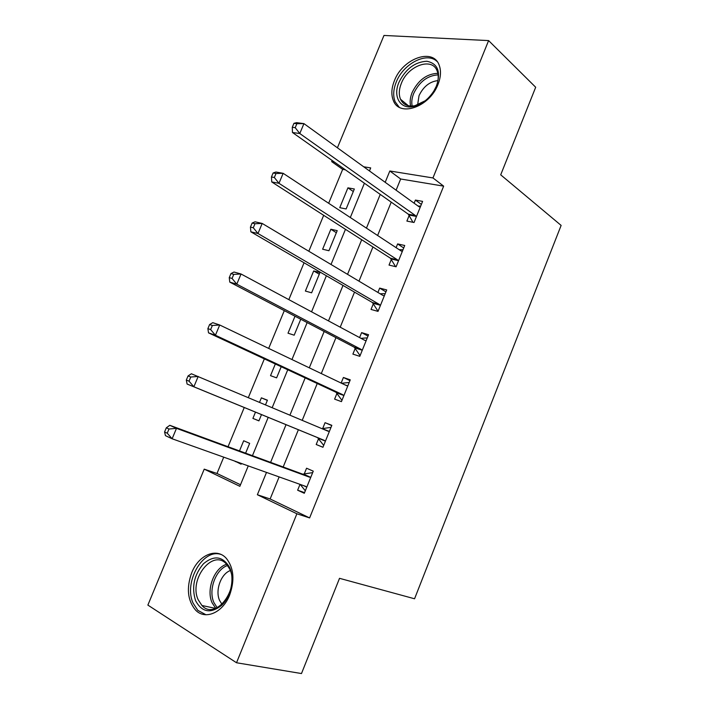 <?xml version="1.0" encoding="UTF-8"?>
<svg xmlns="http://www.w3.org/2000/svg" width="709" height="709" viewBox="0 0 709 709"><rect width="100%" height="100%" fill="white"/><g stroke="black" fill="none" stroke-linecap="round" stroke-linejoin="round"><path stroke-width="1.06" d="M437.985 84.46C429.521 107.112 399.362 117.419 393.38 100.607C391.058 94.909 391.395 88.279 394.408 80.711C402.597 58.501 433.164 47.343 439.217 65.29C441.246 70.811 440.838 77.201 437.985 84.46M229.645 595.064C222.777 612.833 205.069 620.34 195.551 610.077C187.539 600.443 186.263 587.983 191.74 572.695C198.653 554.872 216.803 547.144 226.481 558.55C233.819 568.033 234.874 580.201 229.645 595.064M337.413 147.8L383.977 35.45L488.607 40.59L535.685 87.251L500.705 174.831L561.129 225.409L414.561 598.777L339.522 578.322L301.485 673.55L236.522 662.755L147.871 605.096L204.219 469.145L239.864 486.312L248.247 465.91M223.725 457.172L216.989 473.479L204.219 469.145M345.372 169.814L342.669 169.362L328.657 203.27M323.676 215.314L308.823 251.252M304.064 262.773L288.829 299.632M284.291 310.631L268.676 348.411M264.351 358.869L248.345 397.598M244.251 407.515L228.05 446.723M342.669 169.362L331.679 161.625L332.158 160.491M216.989 473.479L240.502 484.761M235.237 461.267L241.087 464.182L241.388 463.464M245.615 453.175L249.665 443.355L243.692 440.75L239.491 450.924M255.488 412.133L252.9 418.399L258.918 420.871L261.497 414.597M265.512 404.839L267.426 400.195L261.382 397.838L259.529 402.313M275.331 363.992L270.528 375.646L276.607 377.87L281.198 366.721M295.006 316.232L288.014 333.195L294.182 335.189L300.749 319.236M311.623 292.808L319.954 272.566L313.679 270.935L305.384 291.062L311.623 292.808M328.941 250.729L337.209 230.638L330.864 229.237L322.63 249.222L328.941 250.729M346.134 208.951L354.34 189.002L347.924 187.841L339.753 207.675L346.134 208.951M279.133 476.918L270.138 498.976L309.611 517.924L443.648 186.139L400.665 178.996L396.101 190.189M391.226 202.145L377.613 235.503M372.943 246.962L358.984 281.163M354.518 292.126L340.214 327.186M335.951 337.644L321.292 373.572M317.233 383.516L302.22 420.322M298.374 429.743L283.183 466.992M300.022 484.353L297.638 490.211L304.303 493.278L313.263 471.157L306.563 468.224L304.152 474.179M318.607 438.579L316.196 444.499L322.941 447.282L331.839 425.329L325.059 422.679L322.657 428.591M336.997 393.256L334.613 399.132L341.437 401.631L350.273 379.847L343.404 377.48L341.135 383.055M355.253 348.279L352.887 354.11L359.8 356.335L368.556 334.719L361.608 332.618L359.596 337.581M373.377 303.638L371.029 309.434L378.012 311.384L386.706 289.937L379.678 288.102L377.915 292.454M391.359 259.343L389.028 265.086L396.092 266.779L404.724 245.482L397.616 243.923L396.101 247.663M409.199 215.376L406.886 221.084L414.029 222.502L422.599 201.374L415.412 200.071L414.136 203.226M488.607 40.59L432.96 177.941L389.826 170.993L385.191 182.31M443.648 186.139L432.96 177.941M309.611 517.924L296.885 513.777L236.522 662.755M266.504 472.416L257.367 494.74L296.885 513.777M380.246 194.399L366.438 228.147M361.696 239.739L347.543 274.339M343.005 285.435L328.489 320.902M324.164 331.484L309.292 367.829M305.171 377.897L289.937 415.137M286.037 424.673L270.608 462.365M369.451 170.94L370.701 167.909L363.69 166.783M334.391 162.069L331.679 161.625M252.448 455.692L268.206 417.353M272.185 407.657L287.748 369.779M291.957 359.543L307.148 322.577M311.561 311.818L326.379 275.757M331.014 264.484L345.469 229.308M350.308 217.53L364.399 183.232M270.138 498.976L257.367 494.74M400.665 178.996L389.826 170.993M304.56 492.631L297.638 490.211M241.308 463.651L235.158 461.453M353.295 191.536L347.924 187.841M336.35 232.712L330.864 229.237M319.28 274.188L313.679 270.935M267.346 400.381L261.382 397.838M258.936 420.827L252.9 418.399M322.967 447.228L316.196 444.499M331.75 425.551L325.059 422.679M349.945 380.653L343.404 377.48M367.998 336.093L361.608 332.618M385.926 291.869L379.678 288.102M403.713 247.973L397.616 243.923M421.368 204.405L415.412 200.071M309.416 477.139L302.725 474.17L169.797 425.303L176.488 428.342L309.416 477.139L310.843 477.148M168.99 429.025L176.488 428.342L172.127 438.774L165.454 435.663L164.568 431.976L167.244 433.208L168.99 429.025L166.323 427.802L164.568 431.976M306.731 487.269L305.676 486.374L172.127 438.774L167.244 433.208M302.725 474.17L312.669 472.619M305.304 490.796L300.208 484.424M169.797 425.303L166.323 427.802M188.053 375.947L186.316 380.077L189.037 381.167L190.774 377.028L188.053 375.947L191.386 373.767L328.037 431.214L329.428 431.267M190.774 377.028L198.192 376.444L193.867 386.786L187.087 384.039L317.57 437.621L323.703 445.403M325.36 441.317L324.323 440.369L193.867 386.786L189.037 381.167M322.001 428.661L331.014 427.367M186.316 380.077L187.087 384.039M209.598 324.545L207.879 328.639L210.644 329.588L212.363 325.484L209.598 324.545L212.789 322.675L219.71 324.997L346.515 385.625L347.88 385.749M212.363 325.484L219.71 324.997L215.421 335.251L208.526 332.858L335.986 392.254L341.96 400.355M343.838 395.719L342.828 394.718L215.421 335.251L210.644 329.588M341.596 383.277L349.209 382.452M207.879 328.639L208.526 332.858M230.957 273.585L229.255 277.644L232.065 278.451L233.766 274.383L230.957 273.585L234.005 272.026L241.042 274.002L364.851 340.4L366.19 340.568M233.766 274.383L241.042 274.002L236.788 284.167L229.778 282.12L354.27 347.224L360.075 355.643M362.175 350.468L361.191 349.413L236.788 284.167L232.065 278.451M360.978 338.317L367.28 337.883M229.255 277.644L229.778 282.12M252.129 223.06L250.445 227.093L253.29 227.757L254.983 223.725L252.129 223.06L255.045 221.811L262.188 223.441L383.046 295.511L384.349 295.742M254.983 223.725L262.188 223.441L257.979 233.518L250.853 231.816L372.42 302.539L378.057 311.269M380.37 305.561L379.421 304.462L257.979 233.518L253.29 227.757M380.166 293.792L385.209 293.641M250.445 227.093L250.853 231.816M229.61 567.422C234.75 578.393 231.09 596.358 221.749 605.264C210.715 613.914 201.994 612.399 195.595 600.727C191.386 587.203 194.027 574.866 203.51 563.708C214.145 554.934 222.839 556.175 229.61 567.422M198.201 599.805L201.923 605.486C215.456 621.031 240.023 588.993 229.663 569.008L226.632 564.329C213.161 548.066 188.39 579.271 198.201 599.805M222.014 604.343L219.657 600.585C214.916 590.615 220.88 573.873 230.301 570.559M220.924 554.429C202.88 548.154 183.374 582.408 193.114 603.164L197.829 610.36L205.973 614.765M398.928 82.377C405.601 68.968 414.889 61.931 426.809 61.249C437.737 63.464 441.007 71.6 436.62 85.656L433.819 91.098C428.307 99.437 421.554 104.569 413.56 106.51C400.248 109.62 392.697 96.592 398.928 82.377M435.016 89.05L436.221 86.445C438.508 80.622 438.827 75.491 437.169 71.06C432.313 56.8 407.897 65.6 401.338 83.387C398.945 89.405 398.671 94.687 400.514 99.233C403.155 104.737 407.959 106.891 414.907 105.712L425.285 100.713M417.61 104.959L419.028 95.653C423.37 86.613 429.663 81.597 437.905 80.596M437.072 61.488C426.915 51.332 403.208 63.704 396.225 82.138C393.247 89.644 392.91 96.229 395.214 101.883L399.185 107.174M273.125 172.978L271.45 176.966L274.339 177.498L276.023 173.501L273.125 172.978L275.898 172.021L283.157 173.315L401.108 250.959L402.384 251.252M276.023 173.501L283.157 173.315L278.974 183.312L271.742 181.947L390.42 258.191L395.578 266.655M398.431 261.001L397.501 259.849L278.974 183.312L274.339 177.498M399.176 249.692L402.996 249.728M271.45 176.966L271.742 181.947M293.934 123.322L292.276 127.274L295.21 127.673L296.876 123.712L293.934 123.322L296.584 122.657L303.939 123.623L419.028 206.753L420.277 207.099M296.876 123.712L303.939 123.623L299.792 133.531L292.462 132.494L408.295 214.18L412.957 222.289M416.36 216.768L415.456 215.571L299.792 133.531L295.21 127.673M418 206.009L420.659 206.151M292.276 127.274L292.462 132.494M306.492 486.968L303.355 485.55M310.453 477.219L303.762 474.25M325.121 441.007L318.368 438.259M324.323 440.369L317.57 437.621M329.047 431.329L322.276 428.644M343.608 395.392L336.775 392.928M342.828 394.718L335.986 392.254M347.507 385.785L345.044 384.925M361.953 350.131L355.041 347.942M361.191 349.413L354.27 347.224M365.817 340.595L364.435 340.169M380.157 305.216L373.164 303.292M379.421 304.462L372.42 302.539M383.994 295.75L383.02 295.493M215.758 608.349L212.124 602.836C205.964 589.755 214.242 567.838 226.596 564.302M227.598 565.498C215.793 569.176 208.038 590.118 213.941 602.632L217.22 607.71M410.635 106.066C409.66 101.954 410.156 97.434 412.124 92.516C418.23 80.126 426.809 73.736 437.861 73.346M438.109 74.879C427.571 75.508 419.436 81.695 413.693 93.428C411.867 97.984 411.353 102.193 412.151 106.066M398.228 260.637L391.146 258.98M397.501 259.849L390.42 258.191M402.03 251.252L401.338 251.092M416.156 216.396L409.004 215.004M415.456 215.571L408.295 214.18M310.285 477.246L303.594 474.277M329.02 431.329L322.249 428.644M215.598 608.402L201.923 605.486M408.402 105.765L400.514 99.233M414.907 105.712L413.56 106.51"/></g></svg>
